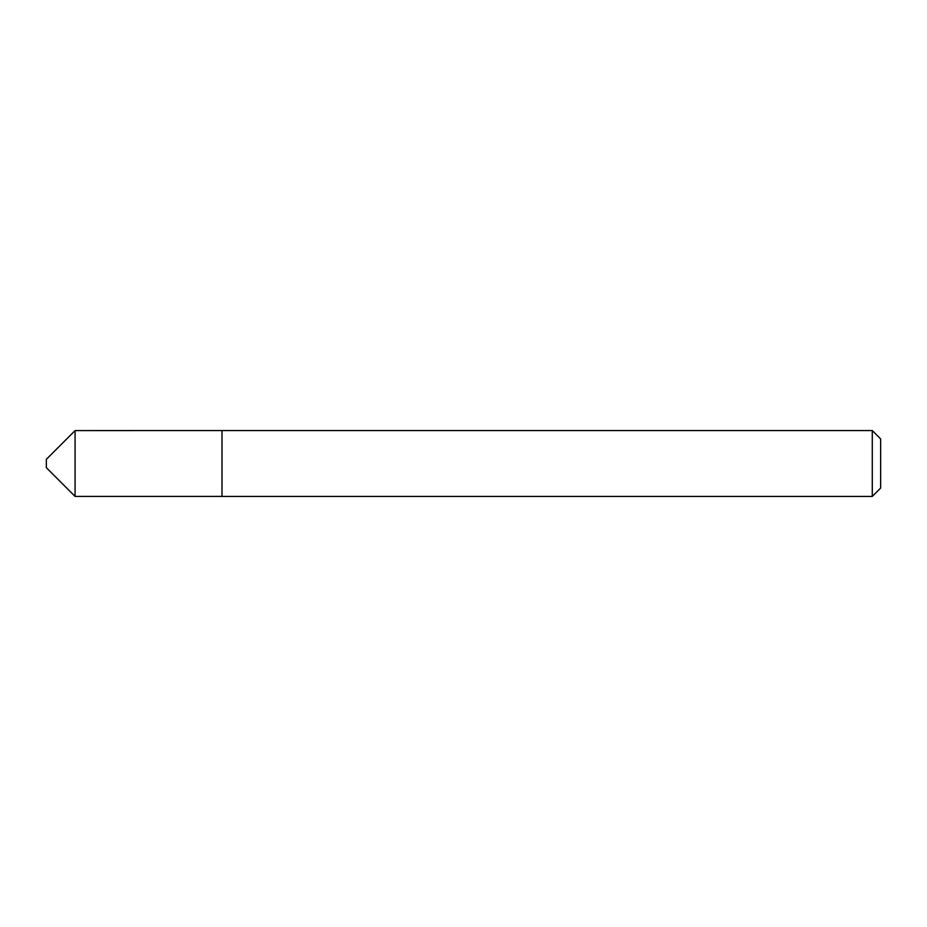 <?xml version="1.0" encoding="UTF-8"?>
<svg xmlns="http://www.w3.org/2000/svg" width="927" height="927" viewBox="0 0 927 927"><rect width="100%" height="100%" fill="white"/><g stroke="black" fill="none" stroke-linecap="round" stroke-linejoin="round"><path stroke-width="1.39" d="M75.075 496.408L75.075 430.591L46.35 459.317L46.35 467.683L75.075 496.408L221.993 496.408L221.993 430.568L75.075 430.591M872.284 430.568L880.65 438.935L880.65 488.065L872.284 496.432L872.284 430.568L221.993 430.568M872.284 496.432L221.993 496.432"/></g></svg>
